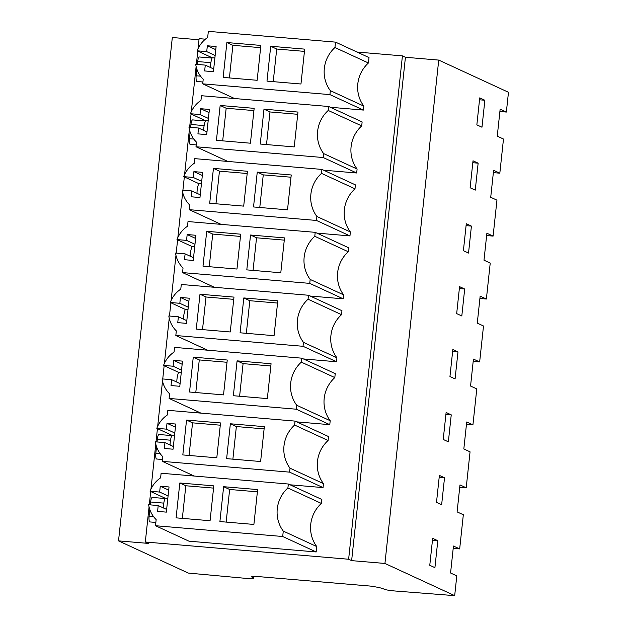 <?xml version="1.0" encoding="UTF-8"?>
<svg xmlns="http://www.w3.org/2000/svg" width="627" height="627" viewBox="0 0 627 627"><rect width="100%" height="100%" fill="white"/><g stroke="black" fill="none" stroke-linecap="round" stroke-linejoin="round"><path stroke-width="0.94" d="M260.636 47.668L232.891 45.316L229.411 77.936M226.888 42.542L260.871 45.426L257.148 80.287L223.157 77.403L226.888 42.542L232.891 45.316M197.16 50.811L206.722 51.618L207.341 45.779L216.111 46.523L213.415 71.69L204.653 70.945L205.28 65.106L195.702 64.291A26.851 25.926 -65.2 0 0 203.219 79.229L202.725 83.838L329.92 94.614L330.343 90.656A31.82 30.723 -65.2 0 1 334.951 47.527L335.531 42.127L208.336 31.35L207.678 37.471A26.851 25.926 -65.2 0 0 197.16 50.811L212.185 57.747A26.851 25.926 114.8 0 0 210.453 67.489M304.691 49.133L300.968 84.002L266.977 81.118L270.707 46.257L304.691 49.133M270.707 46.257L276.711 49.031L273.223 81.651M276.711 49.031L304.456 51.383M207.341 45.779L215.774 49.666M205.28 65.106L213.705 68.994M206.722 51.618L215.147 55.513M214.881 57.974L212.185 57.747M493.355 172.637L499.829 173.185L503.481 139.029L497.258 136.153L500.142 109.192L506.365 112.061L499.891 111.512M356.975 52.033L402.424 55.881L405.426 57.269L438.728 60.09L508.473 92.287L506.365 112.061M484.867 100.257L479.726 97.883L476.849 124.851L481.983 127.218L484.867 100.257L479.522 99.803M334.951 47.527L368.433 62.982L369.013 57.582L335.531 42.127M234.537 98.517L202.725 83.838M330.319 107.264L363.401 110.07L329.92 94.614M368.433 62.982A31.82 30.723 -65.2 0 0 363.825 106.112L363.401 110.07M363.825 106.112L330.343 90.656M149.069 506.922L145.315 542.01L148.317 543.397L118.527 540.874L172.315 37.51L198.986 39.775M198.03 48.734L199.112 38.655L205.382 39.18M253.426 576.284L253.214 578.212L251.607 576.809L256.325 576.417L370.251 586.065C378.097 587.193 382.783 588.275 384.296 589.317A9.076 0.784 6.1 0 0 395.088 591.002L454.685 595.65L384.939 563.454L351.637 560.632L405.426 57.269M438.728 60.09L384.939 563.454M499.829 173.185L493.606 170.317L490.722 197.278L496.952 200.154L493.104 236.105L486.881 233.236L483.997 260.197L490.228 263.074L486.38 299.024L480.157 296.156L477.28 323.117L483.503 325.993L479.655 361.944L473.432 359.075L470.556 386.036L476.779 388.912L474.858 406.892L472.93 424.863L466.707 421.995L463.831 448.956L470.054 451.832L468.134 469.811L466.206 487.79L459.983 484.914L457.107 511.883L463.329 514.751L459.677 548.907L453.454 546.039L450.57 573L456.793 575.876L454.685 595.65M468.534 253.057L471.418 226.096L466.284 223.721L463.4 250.69L468.534 253.057M473.009 160.802L470.125 187.771L475.258 190.138L478.142 163.177L473.009 160.802M455.084 378.904L457.969 351.935L452.835 349.56L449.951 376.529L455.084 378.904M444.519 477.774L439.386 475.399L436.502 502.368L441.643 504.743L444.519 477.774L439.182 477.319M443.226 439.449L448.36 441.823L451.244 414.855L446.111 412.48L443.226 439.449M456.675 313.61L461.809 315.977L464.693 289.016L459.56 286.641L456.675 313.61M437.795 540.693L434.919 567.662L429.777 565.288L432.661 538.327L437.795 540.693L432.458 540.239M402.424 55.881L348.628 559.245L351.637 560.632M197.779 51.093L196.361 64.346M196.126 66.548L191.306 111.653M191.055 114.012L189.636 127.265M189.401 129.468L184.581 174.572M184.33 176.939L182.912 190.185M182.676 192.387L177.856 237.492M177.606 239.859L176.187 253.112M175.96 255.307L171.132 300.411M170.881 302.778L169.47 316.032M169.235 318.226L164.415 363.331M164.156 365.698L162.746 378.951M162.511 381.145L157.69 426.25M157.432 428.617L156.021 441.87M155.786 444.065L150.966 489.107M150.707 491.544L149.297 504.79M348.628 559.245L145.315 542.01M321.479 502.525L321.855 499.476L288.381 484.02L287.887 487.971A31.82 30.723 -65.2 0 0 283.279 531.1L282.699 536.5L155.504 525.724L156.154 519.603A26.851 25.926 -65.2 0 1 148.654 504.735L158.208 505.542L157.589 511.389L166.351 512.134L169.039 486.96L160.277 486.223L159.65 492.062L150.08 491.247L165.097 498.183A26.851 25.926 114.8 0 0 163.388 507.933M321.463 502.517L321.361 503.426A31.82 30.723 -65.2 0 0 316.753 546.556L316.18 551.956L282.699 536.5M155.504 525.724L188.978 541.179L316.18 551.956M190.279 256.255A26.851 25.926 114.8 0 1 192.011 246.505L176.986 239.569A26.851 25.926 -65.2 0 1 187.512 226.229L188.006 221.558L315.209 232.335L348.683 247.79L348.259 251.748A31.82 30.723 -65.2 0 0 343.651 294.878L343.228 298.828L309.754 283.373L182.551 272.596L214.363 287.284M310.153 296.03L343.228 298.828M183.554 319.174A26.851 25.926 114.8 0 1 185.286 309.424L170.262 302.488A26.851 25.926 -65.2 0 1 180.788 289.149L181.281 284.478L308.484 295.254L341.958 310.71L341.535 314.668A31.82 30.723 -65.2 0 0 336.926 357.798L336.503 361.748L303.029 346.292L175.826 335.516L207.639 350.203M303.429 358.95L336.503 361.748M203.728 130.408A26.851 25.926 114.8 0 1 205.46 120.666L190.436 113.73A26.851 25.926 -65.2 0 1 200.953 100.391L201.455 95.719L328.65 106.496L362.132 121.951L361.708 125.909A31.82 30.723 -65.2 0 0 357.1 169.031L356.677 172.989L323.195 157.534L196 146.757L227.813 161.437M323.603 170.183L356.677 172.989M197.003 193.328A26.851 25.926 114.8 0 1 198.735 183.586L183.711 176.649A26.851 25.926 -65.2 0 1 194.237 163.31L194.731 158.639L321.925 169.415L355.407 184.871L354.984 188.829A31.82 30.723 -65.2 0 0 350.375 231.959L349.952 235.909L316.478 220.453L189.276 209.677L221.088 224.356M316.878 233.111L349.952 235.909M170.105 445.013A26.851 25.926 114.8 0 1 171.837 435.263L156.821 428.335A26.851 25.926 -65.2 0 1 167.338 414.988L167.832 410.317L295.035 421.093L328.509 436.549L328.086 440.507A31.82 30.723 -65.2 0 0 323.477 483.636L323.054 487.594L289.58 472.139L162.377 461.354L194.19 476.042M290.05 484.796L323.054 487.594M176.83 382.094A26.851 25.926 114.8 0 1 178.562 372.344L163.545 365.408A26.851 25.926 -65.2 0 1 174.063 352.068L174.557 347.397L301.759 358.174L335.233 373.629L334.81 377.587A31.82 30.723 -65.2 0 0 330.202 420.717L329.778 424.667L296.305 409.212L169.102 398.435L200.914 413.122M296.704 421.869L329.778 424.667M118.527 540.874L188.272 573.07L246.505 578.415A9.076 0.784 6.1 0 0 253.379 578.384A9.076 0.784 6.1 0 0 253.214 578.212M223.635 486.701L219.905 521.562L253.896 524.438L257.626 489.577L223.635 486.701L229.647 489.475L226.159 522.087M229.647 489.475L257.383 491.819M150.08 491.247A26.851 25.926 -65.2 0 1 160.622 477.845L161.108 473.236L288.381 484.02M179.816 482.986L176.093 517.847L210.076 520.723L213.807 485.862L179.816 482.986L185.827 485.76L182.339 518.372M158.208 505.542L166.633 509.437M167.817 498.418L165.097 498.183M160.277 486.223L168.702 490.11M159.65 492.062L168.075 495.949M321.361 503.426L287.887 487.971M316.753 546.556L283.279 531.1M213.564 488.112L185.827 485.76M453.203 548.359L459.677 548.907M493.104 236.105L486.63 235.556M478.142 163.177L472.797 162.722M208.156 120.893L205.46 120.666M263.983 109.176L297.966 112.061L294.243 146.922L260.252 144.038L263.983 109.176L269.986 111.951L266.506 144.571M269.986 111.951L297.731 114.302M206.981 131.913L198.555 128.026L188.978 127.21A26.851 25.926 -65.2 0 0 196.494 142.149L196 146.757M357.1 169.031L323.618 153.576L323.195 157.534M361.708 125.909L328.234 110.454A31.82 30.723 -65.2 0 0 323.618 153.576M328.65 106.496L328.234 110.454M198.555 128.026L197.928 133.864L206.691 134.609L209.387 109.443L200.616 108.698L199.997 114.537L208.423 118.432M199.997 114.537L190.436 113.73M200.616 108.698L209.05 112.586M220.163 105.461L216.433 140.323L250.424 143.207L254.154 108.346L220.163 105.461L226.167 108.236L222.687 140.856M253.911 110.587L226.167 108.236M486.38 299.024L479.914 298.476M471.418 226.096L466.073 225.642M201.432 183.813L198.735 183.586M257.258 172.096L291.241 174.98L287.519 209.841L253.527 206.957L257.258 172.096L263.262 174.87L259.782 207.49M263.262 174.87L291.006 177.222M200.256 194.832L191.831 190.945L182.253 190.13A26.851 25.926 -65.2 0 0 189.769 205.068L189.276 209.677M350.375 231.959L316.894 216.503L316.478 220.453M354.984 188.829L321.51 173.373A31.82 30.723 -65.2 0 0 316.894 216.503M321.925 169.415L321.51 173.373M191.831 190.945L191.204 196.784L199.966 197.529L202.662 172.362L193.9 171.618L193.273 177.465L201.698 181.352M193.273 177.465L183.711 176.649M193.9 171.618L202.325 175.505M213.439 168.381L209.708 203.242L243.699 206.126L247.43 171.265L213.439 168.381L219.45 171.155L215.962 203.775M247.187 173.507L219.45 171.155M479.655 361.944L473.189 361.395M464.693 289.016L459.348 288.561M194.715 246.732L192.011 246.505M250.534 235.015L284.517 237.899L280.794 272.761L246.803 269.876L250.534 235.015L256.537 237.79L253.057 270.409M256.537 237.79L284.282 240.141M193.531 257.752L185.106 253.864L175.529 253.049A26.851 25.926 -65.2 0 0 183.045 267.988L182.551 272.596M343.651 294.878L310.169 279.423L309.754 283.373M348.259 251.748L314.785 236.293A31.82 30.723 -65.2 0 0 310.169 279.423M315.209 232.335L314.785 236.293M185.106 253.864L184.479 259.703L193.249 260.448L195.938 235.282L187.175 234.537L186.548 240.384L194.973 244.271M186.548 240.384L176.986 239.569M187.175 234.537L195.6 238.432M206.714 231.3L202.991 266.169L236.975 269.046L240.705 234.184L206.714 231.3L212.725 234.075L209.238 266.694M240.462 236.426L212.725 234.075M472.93 424.863L466.464 424.314M457.969 351.935L452.623 351.481M187.99 309.652L185.286 309.424M243.809 297.935L277.792 300.819L274.07 335.68L240.078 332.796L243.809 297.935L249.812 300.709L246.333 333.329M249.812 300.709L277.557 303.06M186.807 320.671L178.381 316.784L168.812 315.977A26.851 25.926 -65.2 0 0 176.32 330.907L175.826 335.516M336.926 357.798L303.452 342.342L303.029 346.292M341.535 314.668L308.061 299.212A31.82 30.723 -65.2 0 0 303.452 342.342M308.484 295.254L308.061 299.212M178.381 316.784L177.755 322.623L186.525 323.367L189.213 298.201L180.451 297.457L179.824 303.303L188.249 307.191M179.824 303.303L170.262 302.488M180.451 297.457L188.876 301.352M199.989 294.228L196.267 329.089L230.25 331.965L233.981 297.104L199.989 294.228L206.001 296.994L202.513 329.614M233.738 299.345L206.001 296.994M466.206 487.79L459.74 487.242M451.244 414.855L445.907 414.4M181.266 372.579L178.562 372.344M237.084 360.854L271.068 363.738L267.345 398.6L233.354 395.715L237.084 360.854L243.088 363.629L239.608 396.248M243.088 363.629L270.833 365.98M180.082 383.591L171.657 379.703L162.087 378.896A26.851 25.926 -65.2 0 0 169.596 393.827L169.102 398.435M330.202 420.717L296.728 405.261L296.305 409.212M334.81 377.587L301.336 362.132A31.82 30.723 -65.2 0 0 296.728 405.261M301.759 358.174L301.336 362.132M171.657 379.703L171.03 385.55L179.8 386.287L182.488 361.121L173.726 360.376L173.099 366.223L181.524 370.11M173.099 366.223L163.545 365.408M173.726 360.376L182.151 364.271M193.265 357.147L189.542 392.008L223.525 394.885L227.256 360.023L193.265 357.147L199.276 359.922L195.789 392.533M227.013 362.273L199.276 359.922M174.541 435.499L171.837 435.263M230.36 423.774L264.351 426.658L260.62 461.519L226.629 458.643L230.36 423.774L236.363 426.548L232.883 459.168M236.363 426.548L264.108 428.899M173.358 446.518L164.932 442.623L155.363 441.816A26.851 25.926 -65.2 0 0 162.871 456.746L162.377 461.354M323.477 483.636L290.003 468.181L289.58 472.139M328.086 440.507L294.612 425.051A31.82 30.723 -65.2 0 0 290.003 468.181M295.035 421.093L294.612 425.051M164.932 442.623L164.313 448.47L173.076 449.206L175.764 424.04L167.001 423.296L166.374 429.142L174.8 433.03M166.374 429.142L156.821 428.335M167.001 423.296L175.427 427.191M186.54 420.066L182.818 454.928L216.801 457.804L220.532 422.943L186.54 420.066L192.552 422.841L189.064 455.453M220.289 425.192L192.552 422.841M212.067 58.06L199.347 56.986A5.157 1.27 -85.2 0 0 197.685 61.564L197.38 64.432M196.878 69.15L196.165 75.789L200.546 76.157M202.921 81.996L196.956 81.494A5.157 1.27 -85.2 0 1 196.165 75.789M205.342 120.98L192.622 119.906A5.157 1.27 -85.2 0 0 190.961 124.483L190.655 127.352M190.153 132.07L189.44 138.708L193.821 139.076M196.196 144.915L190.232 144.414A5.157 1.27 -85.2 0 1 189.44 138.708M164.987 498.504L152.275 497.423A5.157 1.27 -85.2 0 0 150.621 502L150.315 504.876M149.814 509.532L149.101 516.225L153.537 516.601M155.857 522.44L149.884 521.93A5.157 1.27 -85.2 0 1 149.101 516.225M171.727 435.585L158.999 434.503A5.157 1.27 -85.2 0 0 157.346 439.08L157.032 441.957M156.531 446.675L155.825 453.305L160.206 453.682M162.581 459.52L156.609 459.011A5.157 1.27 -85.2 0 1 155.825 453.305M197.685 61.564L210.852 62.676M190.961 124.483L204.128 125.596M150.621 502L163.78 503.12M157.346 439.08L170.505 440.201M253.606 576.284L253.379 578.384"/></g></svg>
